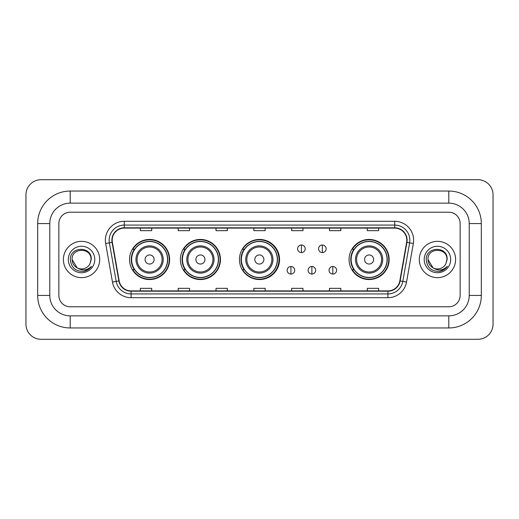 <?xml version="1.0" encoding="UTF-8"?>
<svg xmlns="http://www.w3.org/2000/svg" width="519" height="519" viewBox="0 0 519 519"><rect width="100%" height="100%" fill="white"/><g stroke="black" fill="none" stroke-linecap="round" stroke-linejoin="round"><path stroke-width="0.78" d="M349.06 259.5A20.046 20.046 0 0 0 369.106 279.546A20.046 20.046 0 0 0 389.153 259.5A20.046 20.046 0 0 0 369.106 239.454A20.046 20.046 0 0 0 349.06 259.5M239.454 259.5A20.046 20.046 0 0 0 259.5 279.546A20.046 20.046 0 0 0 279.546 259.5A20.046 20.046 0 0 0 259.5 239.454A20.046 20.046 0 0 0 239.454 259.5M180.378 259.5A20.046 20.046 0 0 0 200.425 279.546A20.046 20.046 0 0 0 220.465 259.5A20.046 20.046 0 0 0 200.425 239.454A20.046 20.046 0 0 0 180.378 259.5M129.542 259.5A20.046 20.046 0 0 0 149.589 279.546A20.046 20.046 0 0 0 169.635 259.5A20.046 20.046 0 0 0 149.589 239.454A20.046 20.046 0 0 0 129.542 259.5M134.35 269.711A18.347 18.347 0 0 1 134.35 249.289M185.186 269.711A18.347 18.347 0 0 1 185.186 249.289M244.112 269.711A18.347 18.347 0 0 1 244.112 249.289M353.867 269.711A18.347 18.347 0 0 1 353.867 249.289M63.396 259.5A18.152 18.152 0 0 0 81.548 277.652A18.152 18.152 0 0 0 99.7 259.5A18.152 18.152 0 0 0 81.548 241.348A18.152 18.152 0 0 0 63.396 259.5A18.152 18.152 0 0 0 81.548 277.652A18.152 18.152 0 0 0 99.7 259.5A18.152 18.152 0 0 0 81.548 241.348A18.152 18.152 0 0 0 63.396 259.5M419.3 259.5A18.152 18.152 0 0 0 437.452 277.652A18.152 18.152 0 0 0 455.604 259.5A18.152 18.152 0 0 0 437.452 241.348A18.152 18.152 0 0 0 419.3 259.5A18.152 18.152 0 0 0 437.452 277.652A18.152 18.152 0 0 0 455.604 259.5A18.152 18.152 0 0 0 437.452 241.348A18.152 18.152 0 0 0 419.3 259.5M112.182 240.213A12.106 12.106 0 0 1 124.288 228.107L394.712 228.107A12.106 12.106 0 0 1 406.63 242.315L399.831 280.889A12.106 12.106 0 0 1 387.914 290.893L131.086 290.893A12.106 12.106 0 0 1 119.169 280.889L112.37 242.315A12.106 12.106 0 0 1 112.182 240.213M111.883 240.213A12.404 12.404 0 0 0 112.072 242.367L118.87 280.941A12.404 12.404 0 0 0 131.086 291.198L387.914 291.198A12.404 12.404 0 0 0 400.13 280.941L406.928 242.367A12.404 12.404 0 0 0 394.712 227.802L124.288 227.802A12.404 12.404 0 0 0 111.883 240.213M105.662 243.495A18.911 18.911 0 0 1 124.288 221.302L394.712 221.302A18.911 18.911 0 0 1 413.338 243.495L406.533 282.07A18.911 18.911 0 0 1 387.914 297.698L131.086 297.698A18.911 18.911 0 0 1 112.467 282.07L105.662 243.495L109.386 242.84A15.129 15.129 0 0 1 124.288 225.084L394.712 225.084A15.129 15.129 0 0 1 409.614 242.84L402.809 281.415A15.129 15.129 0 0 1 387.914 293.916L131.086 293.916A15.129 15.129 0 0 1 116.191 281.415L109.386 242.84A15.129 15.129 0 0 1 109.159 240.213M460.145 223.572A11.347 11.347 0 0 0 448.799 212.226L70.201 212.226A11.347 11.347 0 0 0 58.855 223.572L58.855 295.428A11.347 11.347 0 0 0 70.201 306.774L448.799 306.774A11.347 11.347 0 0 0 460.145 295.428L460.145 223.572A11.347 11.347 0 0 0 448.799 212.226L70.201 212.226A11.347 11.347 0 0 0 58.855 223.572L58.855 295.428A11.347 11.347 0 0 0 70.201 306.774L448.799 306.774A11.347 11.347 0 0 0 460.145 295.428L460.145 223.572M400.13 280.941L402.809 281.415L409.614 242.84L413.338 243.495M253.83 228.107L253.83 230.67L265.17 230.67L265.17 228.107M216.008 228.107L216.008 230.67L227.354 230.67L227.354 228.107M178.186 228.107L178.186 230.67L189.532 230.67L189.532 228.107M140.364 228.107L140.364 230.67L151.71 230.67L151.71 228.107M291.646 228.107L291.646 230.67L302.992 230.67L302.992 228.107M329.468 228.107L329.468 230.67L340.814 230.67L340.814 228.107M367.29 228.107L367.29 230.67L378.636 230.67L378.636 228.107M265.17 290.893L265.17 288.33L253.83 288.33L253.83 290.893M227.354 290.893L227.354 288.33L216.008 288.33L216.008 290.893M189.532 290.893L189.532 288.33L178.186 288.33L178.186 290.893M151.71 290.893L151.71 288.33L140.364 288.33L140.364 290.893M302.992 290.893L302.992 288.33L291.646 288.33L291.646 290.893M340.814 290.893L340.814 288.33L329.468 288.33L329.468 290.893M378.636 290.893L378.636 288.33L367.29 288.33L367.29 290.893M70.201 191.044L70.201 203.143L448.799 203.143L448.799 191.044A32.528 32.528 0 0 1 481.327 223.572A32.528 32.528 0 0 0 448.799 191.044L70.201 191.044A32.528 32.528 0 0 0 37.673 223.572L37.673 295.428A32.528 32.528 0 0 0 70.201 327.956L448.799 327.956A32.528 32.528 0 0 0 481.327 295.428L481.327 223.572L469.221 223.572A20.423 20.423 0 0 0 448.799 203.143L70.201 203.143A20.423 20.423 0 0 0 49.779 223.572L49.779 295.428A20.423 20.423 0 0 0 70.201 315.857L448.799 315.857A20.423 20.423 0 0 0 469.221 295.428L469.221 223.572L469.221 295.428L481.327 295.428M493.05 194.826A15.129 15.129 0 0 0 477.921 179.697L41.079 179.697A15.129 15.129 0 0 0 25.95 194.826L25.95 324.174A15.129 15.129 0 0 0 41.079 339.303L477.921 339.303A15.129 15.129 0 0 0 493.05 324.174L493.05 194.826M77.234 267.914L72.096 259.5C71.512 247.304 91.584 247.304 91.007 259.5L89.969 263.801L91.234 259.5C92.168 245.844 69.929 246.181 70.344 259.5C71.097 267.545 75.527 271.502 83.643 271.372C86.945 270.736 89.566 269.05 91.5 266.305C87.134 270.496 82.404 271.048 77.305 267.947A9.452 9.452 0 0 0 89.969 263.801L91 259.63M77.305 267.947C73.996 266.124 72.258 263.308 72.096 259.5M68.313 259.5A13.235 13.235 0 0 0 81.548 272.735A13.235 13.235 0 0 0 94.789 259.5A13.235 13.235 0 0 0 81.548 246.266A13.235 13.235 0 0 0 68.313 259.5M91.474 266.344L88.12 269.608M88.042 269.659L83.702 271.359M154.13 259.5A4.541 4.541 0 0 0 149.589 254.959A4.541 4.541 0 0 0 145.054 259.5A4.541 4.541 0 0 0 149.589 264.041A4.541 4.541 0 0 0 154.13 259.5M163.206 259.5A13.617 13.617 0 0 0 149.589 245.883A13.617 13.617 0 0 0 135.972 259.5A13.617 13.617 0 0 0 149.589 273.117A13.617 13.617 0 0 0 163.206 259.5A13.617 13.617 0 0 1 149.589 273.117A13.617 13.617 0 0 1 135.972 259.5M167.553 259.5A17.964 17.964 0 0 0 149.589 241.536A17.964 17.964 0 0 0 131.625 259.5A17.964 17.964 0 0 0 149.589 277.464A17.964 17.964 0 0 0 167.553 259.5M169.259 259.5A19.67 19.67 0 0 1 132.78 269.711L134.603 269.711A18.133 18.133 0 0 0 161.591 273.098A18.133 18.133 0 0 0 161.591 245.902A18.133 18.133 0 0 0 134.603 249.289L132.78 249.289A19.67 19.67 0 0 1 169.259 259.5M204.96 259.5A4.541 4.541 0 0 0 200.425 254.959A4.541 4.541 0 0 0 195.884 259.5A4.541 4.541 0 0 0 200.425 264.041A4.541 4.541 0 0 0 204.96 259.5M214.036 259.5A13.617 13.617 0 0 0 200.425 245.883A13.617 13.617 0 0 0 186.808 259.5A13.617 13.617 0 0 0 200.425 273.117A13.617 13.617 0 0 0 214.036 259.5A13.617 13.617 0 0 1 200.425 273.117A13.617 13.617 0 0 1 186.808 259.5M218.389 259.5A17.964 17.964 0 0 0 200.425 241.536A17.964 17.964 0 0 0 182.454 259.5A17.964 17.964 0 0 0 200.425 277.464A17.964 17.964 0 0 0 218.389 259.5M220.088 259.5A19.67 19.67 0 0 1 183.616 269.711L185.439 269.711A18.133 18.133 0 0 0 212.42 273.098A18.133 18.133 0 0 0 212.42 245.902A18.133 18.133 0 0 0 185.439 249.289L183.616 249.289A19.67 19.67 0 0 1 220.088 259.5M263.886 259.5A4.541 4.541 0 0 0 259.351 254.959A4.541 4.541 0 0 0 254.81 259.5A4.541 4.541 0 0 0 259.351 264.041A4.541 4.541 0 0 0 263.886 259.5M272.962 259.5A13.617 13.617 0 0 0 259.351 245.883A13.617 13.617 0 0 0 245.734 259.5A13.617 13.617 0 0 0 259.351 273.117A13.617 13.617 0 0 0 272.962 259.5A13.617 13.617 0 0 1 259.351 273.117A13.617 13.617 0 0 1 245.734 259.5M277.315 259.5A17.964 17.964 0 0 0 259.351 241.536A17.964 17.964 0 0 0 241.38 259.5A17.964 17.964 0 0 0 259.351 277.464A17.964 17.964 0 0 0 277.315 259.5M279.014 259.5A19.67 19.67 0 0 1 242.542 269.711L244.365 269.711A18.133 18.133 0 0 0 271.346 273.098A18.133 18.133 0 0 0 271.346 245.902A18.133 18.133 0 0 0 244.365 249.289L242.542 249.289A19.67 19.67 0 0 1 279.014 259.5M373.648 259.5A4.541 4.541 0 0 0 369.106 254.959A4.541 4.541 0 0 0 364.572 259.5A4.541 4.541 0 0 0 369.106 264.041A4.541 4.541 0 0 0 373.648 259.5M382.724 259.5A13.617 13.617 0 0 0 369.106 245.883A13.617 13.617 0 0 0 355.489 259.5A13.617 13.617 0 0 0 369.106 273.117A13.617 13.617 0 0 0 382.724 259.5A13.617 13.617 0 0 1 369.106 273.117A13.617 13.617 0 0 1 355.489 259.5M387.07 259.5A17.964 17.964 0 0 0 369.106 241.536A17.964 17.964 0 0 0 351.142 259.5A17.964 17.964 0 0 0 369.106 277.464A17.964 17.964 0 0 0 387.07 259.5M388.776 259.5A19.67 19.67 0 0 1 352.297 269.711L354.12 269.711A18.133 18.133 0 0 0 381.108 273.098A18.133 18.133 0 0 0 381.108 245.902A18.133 18.133 0 0 0 354.12 249.289L352.297 249.289A19.67 19.67 0 0 1 388.776 259.5M301.409 245.013A3.782 3.782 0 0 0 297.627 248.796A3.782 3.782 0 0 0 301.409 252.578A3.782 3.782 0 0 0 305.191 248.796A3.782 3.782 0 0 0 301.409 245.013L301.409 252.578A3.782 3.782 0 0 0 305.191 248.796A3.782 3.782 0 0 0 301.409 245.013M322.357 245.013A3.782 3.782 0 0 0 318.575 248.796A3.782 3.782 0 0 0 322.357 252.578A3.782 3.782 0 0 0 326.14 248.796A3.782 3.782 0 0 0 322.357 245.013L322.357 252.578A3.782 3.782 0 0 0 326.14 248.796A3.782 3.782 0 0 0 322.357 245.013M290.932 266.5A3.782 3.782 0 0 0 287.15 270.282A3.782 3.782 0 0 0 290.932 274.064A3.782 3.782 0 0 0 294.714 270.282A3.782 3.782 0 0 0 290.932 266.5L290.932 274.064A3.782 3.782 0 0 0 294.714 270.282A3.782 3.782 0 0 0 290.932 266.5M311.88 266.5A3.782 3.782 0 0 0 308.098 270.282A3.782 3.782 0 0 0 311.88 274.064A3.782 3.782 0 0 0 315.662 270.282A3.782 3.782 0 0 0 311.88 266.5L311.88 274.064A3.782 3.782 0 0 0 315.662 270.282A3.782 3.782 0 0 0 311.88 266.5M332.835 266.5A3.782 3.782 0 0 0 329.052 270.282A3.782 3.782 0 0 0 332.835 274.064A3.782 3.782 0 0 0 336.617 270.282A3.782 3.782 0 0 0 332.835 266.5L332.835 274.064A3.782 3.782 0 0 0 336.617 270.282A3.782 3.782 0 0 0 332.835 266.5M433.08 267.882L427.993 259.5C427.416 247.304 447.488 247.304 446.904 259.5L445.873 263.801L447.138 259.5C448.072 245.844 425.833 246.181 426.248 259.5C427.001 267.545 431.432 271.502 439.548 271.372C442.85 270.736 445.471 269.05 447.404 266.305C443.038 270.496 438.308 271.048 433.209 267.947L433.196 267.947A9.452 9.452 0 0 0 445.873 263.801L446.904 259.63M433.209 267.947C429.901 266.124 428.162 263.308 427.993 259.5M424.211 259.5A13.235 13.235 0 0 0 437.452 272.735A13.235 13.235 0 0 0 450.687 259.5A13.235 13.235 0 0 0 437.452 246.266A13.235 13.235 0 0 0 424.211 259.5M447.378 266.344L444.024 269.608M443.946 269.659L439.606 271.359M394.712 221.302L394.712 227.802M109.386 242.84L112.072 242.367M131.086 297.698L131.086 291.198M387.914 291.198L387.914 297.698M112.467 282.07L118.87 280.941M406.928 242.367L409.614 242.84M124.288 221.302L124.288 227.802M402.809 281.415L406.533 282.07M448.799 327.956L448.799 315.857L70.201 315.857L70.201 327.956M37.673 295.428L49.779 295.428L49.779 223.572L37.673 223.572M162.097 259.5A12.508 12.508 0 0 0 149.589 246.992A12.508 12.508 0 0 0 137.081 259.5A12.508 12.508 0 0 0 149.589 272.008A12.508 12.508 0 0 0 162.097 259.5M212.933 259.5A12.508 12.508 0 0 0 200.425 246.992A12.508 12.508 0 0 0 187.917 259.5A12.508 12.508 0 0 0 200.425 272.008A12.508 12.508 0 0 0 212.933 259.5M271.859 259.5A12.508 12.508 0 0 0 259.351 246.992A12.508 12.508 0 0 0 246.843 259.5A12.508 12.508 0 0 0 259.351 272.008A12.508 12.508 0 0 0 271.859 259.5M381.614 259.5A12.508 12.508 0 0 0 369.106 246.992A12.508 12.508 0 0 0 356.598 259.5A12.508 12.508 0 0 0 369.106 272.008A12.508 12.508 0 0 0 381.614 259.5"/></g></svg>
